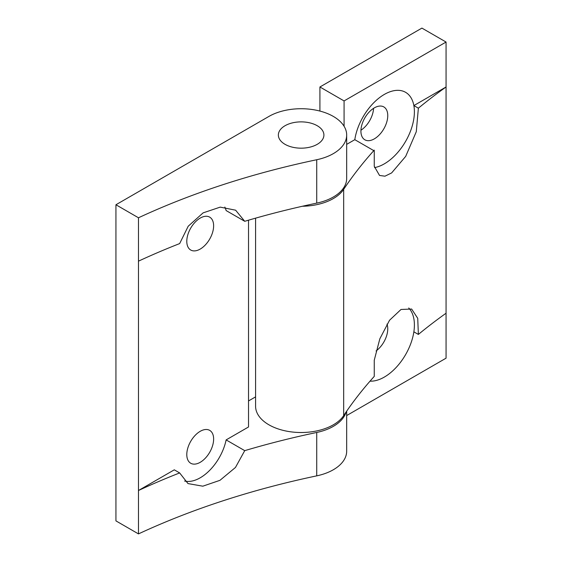 <?xml version="1.0" encoding="UTF-8"?>
<svg xmlns="http://www.w3.org/2000/svg" width="562" height="562" viewBox="0 0 562 562"><rect width="100%" height="100%" fill="white"/><g stroke="black" fill="none" stroke-linecap="round" stroke-linejoin="round"><path stroke-width="0.84" d="M184.589 481.03A37.956 21.918 120 0 0 226.128 439.906L244.73 450.647L235.457 467.465L219.953 480.327L202.826 486.186L187.989 483.58L179.657 472.93A626.49 361.703 0 0 0 138.477 490.507L138.477 261.161A626.49 361.703 180 0 1 179.657 243.585L188.214 226.219L203.121 212.858L220.22 207.125L235.626 210.195L244.73 221.302L226.128 210.56A37.956 21.918 120 0 0 224.849 207.069M179.657 472.93L174.29 469.832L138.477 490.507L138.477 533.9L115.934 520.883L115.934 204.758L138.477 217.775A626.49 361.703 180 0 1 316.729 159.734A45.55 26.295 0 0 0 346.677 135.02A45.55 26.295 0 0 0 318.563 110.728A45.55 26.295 0 0 0 268.924 116.425L115.934 204.758M244.73 221.302A626.49 361.703 180 0 1 316.729 203.121A45.55 26.295 0 0 0 346.677 178.414L346.677 135.02M346.073 412.044A45.55 26.295 180 0 1 316.729 432.466A626.49 361.703 0 0 0 244.73 450.647M248.523 400.945L255.584 396.87M226.128 439.906L248.523 426.972L248.523 220.185M211.67 218.906A18.982 10.959 -60 0 1 208.502 240.979A18.982 10.959 -60 0 1 190.722 250.02A18.982 10.959 -60 0 1 190.722 228.102A18.982 10.959 -60 0 1 209.696 217.143A18.982 10.959 -60 0 1 211.67 218.906M188.748 461.486A18.982 10.959 -60 0 1 191.916 439.414A18.982 10.959 -60 0 1 209.696 430.373A18.982 10.959 -60 0 1 209.703 452.291A18.982 10.959 -60 0 1 190.722 463.25A18.982 10.959 -60 0 1 188.748 461.486M346.677 411.159L346.677 451.153A45.55 26.295 180 0 1 316.729 475.859A626.49 361.703 0 0 0 138.477 533.9M138.477 261.161L138.477 217.775M285.025 144.322A22.775 13.151 180 0 1 278.359 135.02A22.775 13.151 180 0 1 301.134 121.877A22.775 13.151 180 0 1 323.909 135.02A22.775 13.151 180 0 1 309.845 147.174A22.775 13.151 180 0 1 285.025 144.322M374.559 167.602A42.515 24.545 120 0 0 413.864 105.579L418.374 108.185L416.287 131.705L405.694 156.376L391.623 172.927L384.97 176.187L379.54 175.456L374.25 166.31L374.25 150.145L373.597 150.525L354.805 139.678A42.515 24.545 -60 0 1 384.338 94.423A42.515 24.545 -60 0 1 413.864 105.579L446.066 86.984A650.88 375.781 0 0 0 418.374 108.185M360.916 131.115A18.982 10.959 120 0 0 364.85 139.798A18.982 10.959 120 0 0 380.614 133.433A18.982 10.959 120 0 0 387.52 112.85A18.982 10.959 120 0 0 383.825 106.928A18.982 10.959 120 0 0 369.199 112.014A18.982 10.959 120 0 0 360.916 131.115M255.584 218.154L255.584 406.214A45.55 26.295 0 0 0 292.844 432.073A45.55 26.295 0 0 0 343.67 415.613A650.88 375.781 180 0 1 374.25 376.392L374.25 360.228L379.835 338.809L389.55 320.242L401.015 309.472L411.637 309.037L417.728 318.317L418.374 334.432L413.864 331.826A42.515 24.545 120 0 0 408.722 307.99M376.062 350.962A18.982 10.959 120 0 0 387.52 331.889A18.982 10.959 120 0 0 386.979 324.091M413.864 331.826A42.515 24.545 -60 0 1 370.028 381.155M344.077 126.26L344.077 100.935L446.066 42.045L446.066 358.177L346.677 415.557M346.677 144.371L354.805 139.678M418.374 334.432A650.88 375.781 180 0 1 446.066 313.231M360.937 130.222A18.982 10.959 120 0 0 373.575 108.333M374.25 150.145A650.88 375.781 0 0 0 343.67 189.366A45.55 26.295 180 0 1 302.398 206.254M319.918 111.065L319.918 86.984L344.077 100.935M446.066 42.045L421.914 28.1L319.918 86.984M316.729 475.859L316.729 432.466M316.729 203.121L316.729 159.734M343.67 189.366L343.67 415.613"/></g></svg>
